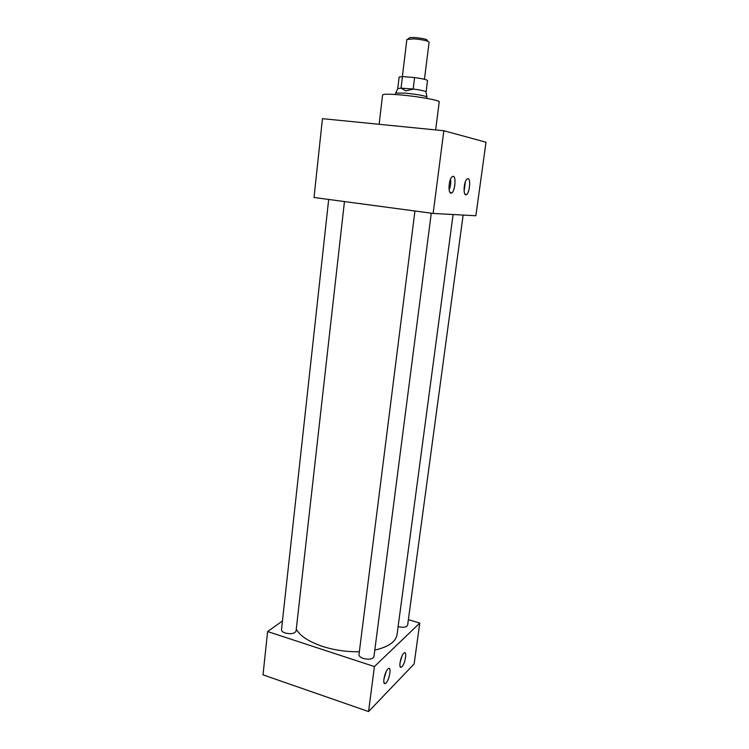 <?xml version="1.0" encoding="UTF-8"?>
<svg xmlns="http://www.w3.org/2000/svg" width="749" height="749" viewBox="0 0 749 749"><rect width="100%" height="100%" fill="white"/><g stroke="black" fill="none" stroke-linecap="round" stroke-linejoin="round"><path stroke-width="1.12" d="M387.879 669.035C384.658 671.9 382.205 684.614 385.061 683.594L386.035 682.957C389.78 679.418 391.764 665.131 387.973 668.941L387.879 669.035M403.748 653.259C400.734 655.937 398.384 668.286 401.061 667.293L401.923 666.732C405.406 663.455 407.362 649.626 403.833 653.184L403.748 653.259M467.985 178.59L466.655 179.329C463.781 182.419 463.107 194.946 465.794 194.806L466.318 194.703C469.492 193.635 471.055 178.674 467.985 178.59M453.173 176.268L451.666 177.101C448.623 180.443 448.052 193.289 450.935 193.158L451.525 193.045C454.943 191.866 456.487 176.371 453.173 176.268M328.68 199.459L281.493 629.703C281.465 631.023 282.701 632.119 285.21 633.008C291.024 634.309 294.638 633.673 296.061 631.089L344.456 201.565M414.937 211.003L358.986 654.579C358.949 656.133 360.391 657.425 363.312 658.465C369.07 659.813 372.618 659.195 373.957 656.601L431.274 213.193M379.134 124.306L382.58 94.936C383.179 94 388.956 93.981 399.91 94.87C417.933 96.359 440.281 100.403 439.232 101.892L435.646 129.923M296.267 629.272C300.274 636.098 309.028 641.809 322.529 646.406C334.316 650.16 346.59 651.939 359.342 651.733M282.448 620.996L267.627 631.547L374.406 666.554L419.768 623.074L408.383 619.62M374.8 650.066C388.394 646.967 395.809 641.846 397.026 634.712L453.089 214.514M398.103 626.641C403.327 627.812 406.501 627.325 407.634 625.181L463.135 215.057M443.857 130.738L322.445 118.66L314.018 197.493L433.137 213.437L475.877 215.749L485.998 142.216L443.857 130.738L433.137 213.437M267.627 631.547L263.002 674.849L368.574 711.55L414.141 663.942L419.768 623.074M374.406 666.554L368.574 711.55M449.119 189.647C450.655 186.314 451.104 182.85 450.477 179.245M464.118 191.164L465.382 181.726M400.022 662.771L401.979 656.068M383.9 679.174L386.184 671.581M408.795 38.414L409.759 37.572L414.581 37.534C419.815 37.937 423.868 38.648 426.743 39.66L427.473 40.708M424.458 79.3L429.093 42.206L427.913 41.326C424.589 40.156 419.889 39.341 413.804 38.873L406.857 39.472L402.382 76.595M426.864 98.381L426.911 96.883C423.84 95.526 416.631 94.28 405.284 93.138L395.753 93.054L395.435 94.524M413.251 89.178L405.864 90.854L400.958 88.157L413.176 89.019C420.348 90.002 424.617 90.901 425.975 91.724L426.031 92.015M397.785 88.541L400.958 88.157M397.747 88.438L399.114 77.119L402.456 76.595L414.581 77.55C422.623 78.673 426.93 79.694 427.51 80.611L426.087 91.912M401.071 88.008L402.456 76.595M414.581 77.55L413.176 89.019M383.965 682.611L385.061 683.594M400.06 666.423L401.061 667.293M449.718 191.997L451.525 193.045M464.717 193.776L466.318 194.703M409.759 37.572L408.224 38.911M397.906 88.279L395.753 93.054M425.975 91.724L426.911 96.883M426.743 39.66L427.913 41.326"/></g></svg>
